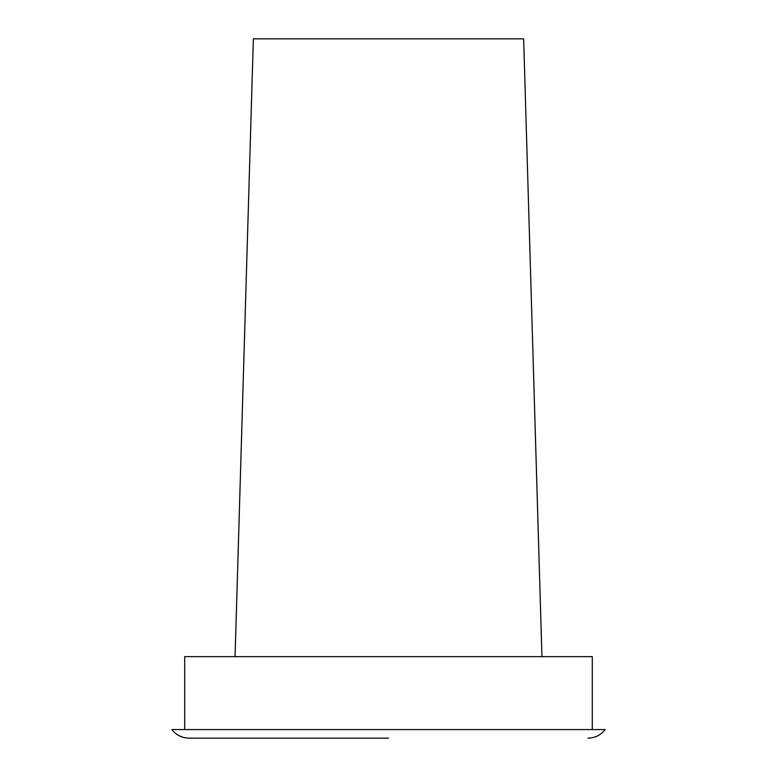 <?xml version="1.0" encoding="UTF-8"?>
<svg xmlns="http://www.w3.org/2000/svg" width="777" height="777" viewBox="0 0 777 777"><rect width="100%" height="100%" fill="white"/><g stroke="black" fill="none" stroke-linecap="round" stroke-linejoin="round"><path stroke-width="1.17" d="M388.5 738.15L189.005 738.15L388.5 738.15M235.052 656.633L253.36 38.85L523.64 38.85L541.948 656.633M184.712 729.574L184.712 656.633L592.288 656.633L592.288 729.574M189.005 738.15C181.935 737.985 176.214 735.12 171.843 729.574L605.157 729.574C600.786 735.12 595.065 737.985 587.995 738.15"/></g></svg>
